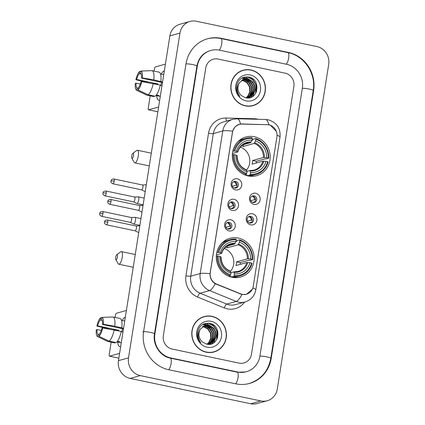 <?xml version="1.0" encoding="UTF-8"?>
<svg xmlns="http://www.w3.org/2000/svg" width="425" height="425" viewBox="0 0 425 425"><rect width="100%" height="100%" fill="white"/><g stroke="black" fill="none" stroke-linecap="round" stroke-linejoin="round"><path stroke-width="0.64" d="M238.308 238.085A20.081 18.843 74.4 0 0 229.803 238.351A20.081 18.843 74.4 0 0 216.304 258.273A20.081 18.843 74.4 0 0 232.098 277.291A20.081 18.843 74.4 0 0 240.603 277.031A20.081 18.843 74.4 0 0 254.102 257.104A20.081 18.843 74.4 0 0 238.308 238.085M254.363 136.733A20.081 18.843 74.4 0 0 245.857 136.999A20.081 18.843 74.4 0 0 232.353 156.926A20.081 18.843 74.4 0 0 248.152 175.945A20.081 18.843 74.4 0 0 256.652 175.679A20.081 18.843 74.4 0 0 270.157 155.752A20.081 18.843 74.4 0 0 254.363 136.733M235.556 189.922A5.684 5.334 -105.6 0 1 231.147 183.265A5.684 5.334 -105.6 0 1 237.315 178.824A5.684 5.334 -105.6 0 1 241.724 185.486A5.684 5.334 -105.6 0 1 235.556 189.922M235.705 181.395A3.411 3.198 74.4 0 0 231.965 184.827A3.411 3.198 74.4 0 0 236.093 188.009A3.411 3.198 74.4 0 0 235.705 181.395M232.31 210.412A5.684 5.334 -105.6 0 1 227.901 203.756A5.684 5.334 -105.6 0 1 234.069 199.32A5.684 5.334 -105.6 0 1 238.478 205.976A5.684 5.334 -105.6 0 1 232.31 210.412M232.459 201.891A3.411 3.198 74.4 0 0 228.719 205.317A3.411 3.198 74.4 0 0 232.847 208.5A3.411 3.198 74.4 0 0 232.459 201.891M229.064 230.908A5.684 5.334 -105.6 0 1 224.655 224.246A5.684 5.334 -105.6 0 1 230.823 219.81A5.684 5.334 -105.6 0 1 235.232 226.467A5.684 5.334 -105.6 0 1 229.064 230.908M229.213 222.381A3.411 3.198 74.4 0 0 225.473 225.808A3.411 3.198 74.4 0 0 229.601 228.995A3.411 3.198 74.4 0 0 229.213 222.381M253.953 204.377A5.684 5.334 -105.6 0 1 249.544 197.715A5.684 5.334 -105.6 0 1 255.712 193.279A5.684 5.334 -105.6 0 1 260.121 199.936A5.684 5.334 -105.6 0 1 253.953 204.377M254.102 195.851A3.411 3.198 74.4 0 0 250.362 199.277A3.411 3.198 74.4 0 0 254.49 202.465A3.411 3.198 74.4 0 0 254.102 195.851M250.708 224.867A5.684 5.334 -105.6 0 1 246.298 218.206A5.684 5.334 -105.6 0 1 252.466 213.77A5.684 5.334 -105.6 0 1 256.875 220.432A5.684 5.334 -105.6 0 1 250.708 224.867M250.856 216.341A3.411 3.198 74.4 0 0 247.116 219.768A3.411 3.198 74.4 0 0 251.244 222.955A3.411 3.198 74.4 0 0 250.856 216.341M233.649 181.688A3.411 3.198 -105.6 0 1 235.445 188.116M230.403 202.178A3.411 3.198 -105.6 0 1 232.199 208.606M227.157 222.668A3.411 3.198 -105.6 0 1 228.953 229.102M252.046 196.137A3.411 3.198 -105.6 0 1 253.842 202.571M248.8 216.633A3.411 3.198 -105.6 0 1 250.596 223.061M267.304 124.706A10.232 9.6 -105.6 0 1 268.983 124.897A10.232 9.6 -105.6 0 1 276.914 136.887L253.247 286.322A10.232 9.6 -105.6 0 1 246.479 294.18A10.232 9.6 -105.6 0 1 240.518 293.813L216.569 284.065A10.232 9.6 -105.6 0 1 210.263 272.574L232.486 132.271A10.232 9.6 -105.6 0 1 239.254 124.413A10.232 9.6 -105.6 0 1 241.91 124.084L267.304 124.706M250.962 69.976A18.376 17.244 74.4 0 0 243.18 70.221A18.376 17.244 74.4 0 0 230.823 88.453A18.376 17.244 74.4 0 0 245.278 105.857A18.376 17.244 74.4 0 0 253.061 105.618A18.376 17.244 74.4 0 0 265.418 87.38A18.376 17.244 74.4 0 0 250.962 69.976M245.581 69.934A18.376 17.244 74.4 0 0 242.68 70.369M211.942 316.328A18.376 17.244 74.4 0 0 204.165 316.572A18.376 17.244 74.4 0 0 191.808 334.804A18.376 17.244 74.4 0 0 206.263 352.208A18.376 17.244 74.4 0 0 214.041 351.969A18.376 17.244 74.4 0 0 226.398 333.731A18.376 17.244 74.4 0 0 211.942 316.328M206.566 316.28A18.376 17.244 74.4 0 0 203.66 316.721M252.354 289.186L246.42 294.366L241.947 294.536L215.231 283.735C211.735 281.44 209.998 278.115 210.014 273.758L232.597 131.166L235.046 126.767L239.158 124.27L241.756 123.951L268.839 124.753L270.3 125.152L276.468 131.543M239.259 124.355L239.599 124.328M239.132 363.125A11.369 10.667 74.4 0 0 243.945 362.977A11.369 10.667 74.4 0 0 251.462 354.253L293.877 86.45A11.369 10.667 74.4 0 0 285.063 73.132L218.094 59.059A11.369 10.667 74.4 0 0 213.281 59.208A11.369 10.667 74.4 0 0 205.764 67.936L163.343 335.739A11.369 10.667 74.4 0 0 172.162 349.058L239.132 363.125A11.369 10.667 74.4 0 0 243.945 362.977A11.369 10.667 74.4 0 0 251.462 354.253L293.877 86.45A11.369 10.667 74.4 0 0 285.063 73.132L218.094 59.059A11.369 10.667 74.4 0 0 213.281 59.208A11.369 10.667 74.4 0 0 205.764 67.936L163.343 335.739A11.369 10.667 74.4 0 0 172.162 349.058L239.132 363.125M213.536 352.102A18.376 17.244 74.4 0 0 216.245 350.97M252.556 105.751A18.376 17.244 74.4 0 0 255.266 104.619M249.65 106.186A18.185 17.069 74.4 0 0 252.004 105.713L253.008 105.432A18.185 17.069 74.4 0 0 265.237 87.385A18.185 17.069 74.4 0 0 250.931 70.162A18.185 17.069 74.4 0 0 243.233 70.401A18.185 17.069 74.4 0 0 231.003 88.448A18.185 17.069 74.4 0 0 245.31 105.671A18.185 17.069 74.4 0 0 253.008 105.432M241.857 80.251L243.243 80.442L247.318 82.641L249.879 86.743L250.192 91.651L248.147 96.066L246.139 97.867M241.676 80.378L242.845 80.553L246.92 82.753L249.475 86.854L249.794 91.763L247.743 96.177L245.953 97.835M242.595 79.81L244.843 79.996L248.923 82.195L251.478 86.296L251.791 91.205L249.746 95.62L246.808 97.957L248.439 97.665L252.944 94.722L254.995 90.312L254.676 85.404L252.121 81.302L248.046 79.103L244.147 79.193L239.642 82.466A9.472 8.888 74.4 0 0 241.549 95.662L245.438 97.718C258.198 101.256 261.502 79.395 249.178 77.148C241.666 76.282 237.384 79.82 236.337 87.752C236.422 91.109 237.586 93.999 239.843 96.427C236.364 91.407 236.295 86.753 239.642 82.466M242.409 79.911L244.444 80.107L248.519 82.307L251.079 86.408L251.393 91.317L249.347 95.731L246.654 97.941M242.149 79.751L243.153 79.496M243.36 79.459L246.447 79.549L250.522 81.749L253.077 85.85L253.39 90.759L251.345 95.168L247.632 97.851M242.351 79.698L242.962 79.571M243.169 79.539L246.043 79.661L250.123 81.86L252.678 85.962L252.992 90.87L250.947 95.285L247.424 97.883M243.95 79.252L247.648 79.215L251.722 81.414L254.278 85.515L254.591 90.424L252.546 94.833L248.242 97.718M250.171 74.97A13.26 12.447 74.4 0 0 235.785 85.324A13.26 12.447 74.4 0 0 246.07 100.863A13.26 12.447 74.4 0 0 260.456 90.509A13.26 12.447 74.4 0 0 250.171 74.97M243.233 70.401L242.223 70.683A18.185 17.069 74.4 0 0 239.971 71.501M247.217 76.835L252.583 79.661L255.877 84.878L255.728 93.282M244.306 77.095L245.746 77.313L251.988 81.18M254.766 91.263L252.636 96.544M242.887 77.557L247.238 78.96M247.653 79.209L250.389 81.627M253.167 91.71L251.945 95.498M251.68 95.981L250.644 97.511M241.83 78.073L244.906 79.023M244.991 79.066L245.639 79.411M246.048 79.656L248.79 82.073M251.568 92.156L250.346 95.944M250.081 96.427L249.624 97.166M249.549 97.272L249.098 97.893M247.956 76.909L252.949 79.767L256.078 84.825L256.222 92.321M244.534 77.042L245.947 77.254L253.183 82.498M255.117 89.447L252.939 96.342M243.036 77.499L247.632 79.018M248.126 79.337L251.579 82.944M253.512 89.893L252.301 95.115M252.004 95.705L250.862 97.431M241.952 78.003L245.14 78.986M245.257 79.039L246.032 79.464M246.527 79.783L249.98 83.39M251.913 90.339L250.702 95.567M250.405 96.151L249.873 97.033M249.783 97.166L249.273 97.862M161.176 74.131A15.157 4.702 101.9 0 1 164.358 70.773A15.157 4.702 101.9 0 0 161.176 74.131M159.667 100.364A15.157 4.702 101.9 0 1 156.655 95.636A15.157 4.702 101.9 0 0 158.971 100.38A15.157 4.702 101.9 0 0 159.667 100.364M165.41 64.117L155.38 66.916A1.897 0.59 -78.1 0 0 154.456 68.94L154.116 71.097M157.861 111.796L148.484 109.831A1.897 0.59 -78.1 0 1 148.245 108.152L150.2 95.827M148.484 109.831A1.897 0.59 -78.1 0 0 148.585 109.825L157.861 111.775M158.615 107.026L148.585 109.825M256.546 91.529A15.157 14.222 74.4 0 0 256.61 90.445M256.488 87.986A15.157 14.222 74.4 0 0 254.06 81.334M252.726 79.555A15.157 14.222 74.4 0 0 250.904 77.77M157.691 84.527A7.576 2.353 -78.1 0 1 157.824 83.938L136.675 79.491A7.576 2.353 101.9 0 1 139.331 73.674L141.174 74.062M162.578 81.983L153.802 79.884A12.5 3.878 101.9 0 0 151.969 70.646A12.5 3.878 101.9 0 0 151.938 70.64L140.951 71.049L140.59 73.323A7.576 2.353 101.9 0 1 141.557 78.131L162.493 82.53M160.815 85.43A7.576 2.353 101.9 0 1 161.659 82.354M160.315 96.294A10.986 3.411 101.9 0 1 159.827 96.3L157.712 95.859A10.986 3.411 101.9 0 1 157.67 95.848L156.002 95.498M160.214 85.308L161.994 85.68M157.712 95.859A10.986 3.411 101.9 0 0 158.929 95.498L156.427 94.972M151.996 70.656L158.987 72.123A12.5 3.878 101.9 0 1 159.019 72.128A12.5 3.878 101.9 0 1 160.852 81.366M160.262 85.069A12.5 3.878 101.9 0 1 155.167 96.252L148.118 94.775L137.96 89.925L138.322 87.651A7.576 2.353 101.9 0 0 140.972 81.828L141.748 81.616L160.262 85.069M138.226 88.246L137.057 88.002L136.701 90.275L146.859 95.126L153.908 96.608L153.999 96.007M153.218 83.587A12.5 3.878 101.9 0 1 148.118 94.775M146.859 95.126A12.5 3.878 101.9 0 1 146.827 95.12A12.5 3.878 101.9 0 1 146.545 95.025L136.579 90.228A9.849 3.055 101.9 0 1 135.315 83.406L136.09 83.194L140.308 84.076M153.802 79.884L142.333 77.913L141.557 78.131M140.951 71.049A9.849 3.055 101.9 0 1 142.333 77.913M141.748 81.616A9.849 3.055 101.9 0 1 137.96 89.925M137.057 88.002A7.576 2.353 101.9 0 1 136.09 83.194M156.655 84.309A10.986 3.411 101.9 0 1 156.666 84.262L153.021 83.55M162.185 74.343A10.986 3.411 101.9 0 1 162.233 74.354A10.986 3.411 101.9 0 1 162.276 74.364L160.517 73.993M136.675 79.491L135.904 79.709L147.98 82.684M135.904 79.709A9.849 3.055 101.9 0 1 139.687 71.4L139.331 73.674M140.898 71.352L139.687 71.4M157.824 83.938L156.666 84.262M157.765 95.248L157.67 95.848M210.635 352.538A18.185 17.069 74.4 0 0 212.983 352.065L213.993 351.783A18.185 17.069 74.4 0 0 226.222 333.737A18.185 17.069 74.4 0 0 211.916 316.513A18.185 17.069 74.4 0 0 204.212 316.752A18.185 17.069 74.4 0 0 191.983 334.799A18.185 17.069 74.4 0 0 206.29 352.022A18.185 17.069 74.4 0 0 213.993 351.783M202.842 326.602L204.228 326.793L208.303 328.993L210.858 333.094L211.172 338.002L209.127 342.412L207.118 344.218M202.661 326.729L203.825 326.905L207.905 329.104L210.46 333.205L210.773 338.114L208.728 342.523L206.933 344.181M203.58 326.161L205.827 326.342L209.902 328.546L212.458 332.647L212.776 337.556L210.726 341.966L207.788 344.303L209.424 344.011L213.929 341.073L215.974 336.664L215.661 331.75L213.106 327.654L209.026 325.449L205.132 325.545L200.627 328.817A9.472 8.888 74.4 0 0 202.528 342.013L206.417 344.069C219.183 347.608 222.482 325.747 210.163 323.499C202.645 322.633 198.363 326.166 197.322 334.103C197.402 337.461 198.571 340.351 200.823 342.778C197.343 337.758 197.28 333.104 200.627 328.817M203.394 326.262L205.429 326.453L209.504 328.658L212.059 332.759L212.373 337.668L210.327 342.077L207.634 344.287M203.129 326.103L204.138 325.848M204.345 325.81L207.427 325.895L211.501 328.1L214.057 332.201L214.375 337.11L212.33 341.519L208.611 344.197M203.331 326.049L203.942 325.922M204.149 325.89L207.028 326.007L211.103 328.212L213.658 332.313L213.972 337.222L211.926 341.631L208.409 344.234M204.93 325.603L208.627 325.561L212.702 327.765L215.257 331.867L215.576 336.775L213.531 341.185L209.222 344.064M211.156 321.321A13.26 12.447 74.4 0 0 196.764 331.675A13.26 12.447 74.4 0 0 207.055 347.214A13.26 12.447 74.4 0 0 221.441 336.86A13.26 12.447 74.4 0 0 211.156 321.321M204.212 316.752L203.208 317.034A18.185 17.069 74.4 0 0 200.951 317.847M208.197 323.186L213.562 326.012L216.856 331.229L216.708 339.633M205.286 323.446L206.731 323.664L212.968 327.526M215.751 337.615L213.616 342.895M203.867 323.908L208.223 325.311M208.633 325.561L211.368 327.973M214.147 338.061L212.925 341.843M212.665 342.332L211.629 343.857M202.81 324.424L205.886 325.369M205.976 325.412L206.619 325.757M207.033 326.007L209.769 328.424M212.548 338.507L211.326 342.29M211.066 342.778L210.609 343.512M210.534 343.623L210.077 344.239M208.941 323.26L213.934 326.118L217.058 331.171L217.207 338.672M205.519 323.393L206.927 323.606L214.163 328.844M216.097 335.793L213.924 342.688M204.021 323.85L208.611 325.369M209.105 325.683L212.564 329.29M214.498 336.239L213.286 341.466M212.989 342.056L211.847 343.783M202.932 324.355L206.125 325.332M206.237 325.391L207.012 325.816M207.506 326.129L210.965 329.742M212.893 336.69L211.687 341.913M211.384 342.502L210.858 343.384M210.768 343.517L210.258 344.213M131.745 156.071A2.651 0.823 -78.1 0 0 131.846 158.222A2.651 0.823 -78.1 0 0 133.508 155.577A2.651 0.823 -78.1 0 0 132.876 153.313A2.651 0.823 -78.1 0 0 131.745 156.071M132.876 153.313L136.765 150.471A6.439 1.997 101.9 0 1 137.472 150.264A6.439 1.997 101.9 0 1 138.29 155.97A6.439 1.997 101.9 0 1 134.826 162.871A6.439 1.997 101.9 0 1 134.257 162.387L131.846 158.222M232.799 151.21L234.866 150.981A18.036 16.926 74.4 0 1 252.264 138.46L251.993 140.17A16.293 15.289 74.4 0 0 236.497 151.327L237.607 152.06L232.433 153.505M242.728 144.893L250.623 142.688L251.993 140.17M251.929 140.314L252.636 140.117L252.96 139.278L255.659 138.523L255.792 139.198A18.036 16.926 74.4 0 1 268.233 157.994L266.602 157.654A16.293 15.289 74.4 0 0 255.521 140.909L254.15 143.432L243.323 146.455A14.02 13.154 74.4 0 0 241.581 145.956A14.02 13.154 74.4 0 0 241.448 145.929M268.233 157.994L268.69 158.212L265.992 158.966L265.046 158.865L256.355 161.293L252.625 160.512L263.452 157.489L266.602 157.654M256.169 163.057A17.999 16.888 74.4 0 0 256.355 161.293M247.18 175.785L247.1 175.058L246.022 175.36M247.626 175.822A18.79 17.638 74.4 0 0 253.358 175.259L256.057 174.51A18.79 17.638 74.4 0 0 268.106 161.914L267.649 161.691A18.036 16.926 74.4 0 1 250.245 174.218L249.873 175.031A18.79 17.638 74.4 0 0 256.057 174.51M252.264 138.46L252.131 137.785A18.79 17.638 74.4 0 0 245.953 138.306L243.254 139.06A18.79 17.638 74.4 0 0 238.058 141.546M249.873 175.031L247.313 175.748M244.55 174.792L246.351 174.292L246.718 173.48A18.036 16.926 74.4 0 1 234.276 154.684L233.314 154.604A18.79 17.638 74.4 0 0 246.351 174.292M233.314 154.604L232.332 154.875M245.953 138.306A18.79 17.638 74.4 0 0 233.904 150.907M250.245 174.218L250.516 172.508A16.293 15.289 74.4 0 0 266.018 161.351L267.649 161.691M234.276 154.684L235.907 155.024A16.293 15.289 74.4 0 0 246.989 171.764L246.718 173.48M236.497 151.327L234.866 150.981M266.018 161.351L262.868 161.187L252.041 164.209A14.02 13.154 -105.6 0 0 252.625 160.512M246.914 171.371L249.852 170.553L250.516 172.508M237.023 155.757L235.907 155.024M246.989 171.764L246.33 169.814M249.852 170.553L250.213 170.972A14.572 13.674 74.4 0 0 263.835 161.171M251.154 142.019A14.572 13.674 74.4 0 0 237.532 151.826L237.607 152.06M268.69 158.212A18.79 17.638 74.4 0 0 255.659 138.523M255.521 140.909L255.792 139.198M246.59 169.947A14.02 13.154 74.4 0 0 240.295 147.14M243.323 146.455L243.605 144.649M115.69 257.423A2.651 0.823 -78.1 0 0 115.797 259.574A2.651 0.823 -78.1 0 0 117.454 256.928A2.651 0.823 -78.1 0 0 116.827 254.665A2.651 0.823 -78.1 0 0 115.69 257.423M116.827 254.665L120.711 251.823A6.439 1.997 101.9 0 1 121.422 251.611A6.439 1.997 101.9 0 1 122.241 257.316A6.439 1.997 101.9 0 1 118.772 264.217A6.439 1.997 101.9 0 1 118.208 263.739L115.797 259.574M216.75 252.562L218.811 252.333A18.036 16.926 74.4 0 1 236.215 239.812L235.944 241.522A16.293 15.289 74.4 0 0 220.442 252.678L221.558 253.406L216.378 254.851M226.679 246.245L234.573 244.04L235.944 241.522M235.88 241.66L236.582 241.464L236.906 240.63L239.604 239.875L239.737 240.55A18.036 16.926 74.4 0 1 252.179 259.346L250.548 259A16.293 15.289 74.4 0 0 239.466 242.261L238.096 244.784L227.269 247.807A14.02 13.154 74.4 0 0 225.526 247.308A14.02 13.154 74.4 0 0 225.393 247.281M252.179 259.346L252.636 259.563L249.942 260.318L248.997 260.217L240.3 262.645L236.571 261.858L247.398 258.841L250.548 259M240.114 264.408A17.999 16.888 74.4 0 0 240.3 262.645M231.126 277.137L231.046 276.409L229.968 276.712M231.572 277.174A18.79 17.638 74.4 0 0 237.304 276.611L240.003 275.862A18.79 17.638 74.4 0 0 252.052 263.261L251.595 263.043A18.036 16.926 74.4 0 1 234.191 275.57L233.824 276.383A18.79 17.638 74.4 0 0 240.003 275.862M236.215 239.812L236.077 239.137A18.79 17.638 74.4 0 0 229.898 239.657L227.2 240.412A18.79 17.638 74.4 0 0 222.004 242.898M233.824 276.383L231.264 277.1M228.496 276.144L230.297 275.644L230.669 274.826A18.036 16.926 74.4 0 1 218.227 256.031L217.265 255.956A18.79 17.638 74.4 0 0 230.297 275.644M217.265 255.956L216.282 256.227M229.898 239.657A18.79 17.638 74.4 0 0 217.85 252.253M234.191 275.57L234.462 273.859A16.293 15.289 74.4 0 0 249.964 262.703L251.595 263.043M218.227 256.031L219.858 256.376A16.293 15.289 74.4 0 0 230.94 273.116L230.669 274.826M220.442 252.678L218.811 252.333M249.964 262.703L246.813 262.538L235.987 265.561A14.02 13.154 -105.6 0 0 236.571 261.858M230.86 272.723L233.798 271.904L234.462 273.859M220.973 257.109L219.858 256.376M230.94 273.116L230.276 271.161M233.798 271.904L234.159 272.324A14.572 13.674 74.4 0 0 247.78 262.523M235.105 243.371A14.572 13.674 74.4 0 0 221.483 253.173L221.558 253.406M252.636 259.563A18.79 17.638 74.4 0 0 239.604 239.875M239.466 242.261L239.737 240.55M230.536 271.299A14.02 13.154 74.4 0 0 224.241 248.492M227.269 247.807L227.556 246.001M250.761 200.727L254.708 199.628A4.165 3.91 74.4 0 0 252.222 196.132M254.708 201.875L252.535 202.353M253.996 202.481A4.165 3.91 74.4 0 0 254.357 201.843M133.535 201.848L136.813 203.49A3.411 1.057 -78.1 0 0 136.893 203.522A3.411 1.057 -78.1 0 0 137.068 203.511A3.411 1.057 -78.1 0 0 138.731 199.867A3.411 1.057 -78.1 0 0 138.295 196.844A3.411 1.057 -78.1 0 0 138.21 196.839A3.411 1.057 -78.1 0 0 138.12 196.855M133.503 201.833A2.465 0.765 -78.1 0 0 133.562 201.854A2.465 0.765 -78.1 0 0 133.689 201.848A2.465 0.765 -78.1 0 0 134.89 199.213A2.465 0.765 -78.1 0 0 134.576 197.03A2.465 0.765 -78.1 0 0 134.512 197.03M254.708 199.628L255.526 199.697M247.515 221.218L251.462 220.118A4.165 3.91 74.4 0 0 248.976 216.628M251.462 222.365L249.289 222.843M250.75 222.971A4.165 3.91 74.4 0 0 251.111 222.339M130.289 222.339L133.567 223.986A3.411 1.057 -78.1 0 0 133.647 224.012A3.411 1.057 -78.1 0 0 133.822 224.007A3.411 1.057 -78.1 0 0 135.485 220.357A3.411 1.057 -78.1 0 0 135.049 217.34A3.411 1.057 -78.1 0 0 134.964 217.334A3.411 1.057 -78.1 0 0 134.874 217.345M130.257 222.323A2.465 0.765 -78.1 0 0 130.316 222.344A2.465 0.765 -78.1 0 0 130.443 222.339A2.465 0.765 -78.1 0 0 131.644 219.704A2.465 0.765 -78.1 0 0 131.33 217.526A2.465 0.765 -78.1 0 0 131.267 217.52M251.462 220.118L252.28 220.187M232.363 186.272L236.311 185.173A4.165 3.91 74.4 0 0 233.824 181.682M236.311 187.425L234.138 187.903M235.593 188.031A4.165 3.91 74.4 0 0 235.96 187.393M141.557 189.816L144.835 191.457A3.411 1.057 -78.1 0 0 144.914 191.489A3.411 1.057 -78.1 0 0 145.09 191.478A3.411 1.057 -78.1 0 0 145.249 191.404M141.525 189.8A2.465 0.765 -78.1 0 0 141.589 189.821A2.465 0.765 -78.1 0 0 141.711 189.816A2.465 0.765 -78.1 0 0 142.912 187.181A2.465 0.765 -78.1 0 0 142.598 185.002A2.465 0.765 -78.1 0 0 142.534 184.997M236.311 185.173L237.129 185.242M229.117 206.768L233.065 205.663A4.165 3.91 74.4 0 0 230.578 202.173M233.065 207.915L230.892 208.393M232.353 208.521A4.165 3.91 74.4 0 0 232.714 207.883M138.311 210.306L141.589 211.953A3.411 1.057 -78.1 0 0 141.674 211.979A3.411 1.057 -78.1 0 0 141.844 211.974A3.411 1.057 -78.1 0 0 142.003 211.9M138.284 210.29A2.465 0.765 -78.1 0 0 138.343 210.311A2.465 0.765 -78.1 0 0 138.465 210.306A2.465 0.765 -78.1 0 0 139.666 207.671A2.465 0.765 -78.1 0 0 139.352 205.493A2.465 0.765 -78.1 0 0 139.294 205.488M233.065 205.663L233.883 205.737M225.872 227.258L229.819 226.158A4.165 3.91 74.4 0 0 227.333 222.668M229.819 228.406L227.646 228.884M229.107 229.011A4.165 3.91 74.4 0 0 229.468 228.379M135.065 230.796L138.343 232.443A3.411 1.057 -78.1 0 0 138.428 232.47A3.411 1.057 -78.1 0 0 138.598 232.464A3.411 1.057 -78.1 0 0 138.757 232.39M135.038 230.786A2.465 0.765 -78.1 0 0 135.097 230.807A2.465 0.765 -78.1 0 0 135.219 230.796A2.465 0.765 -78.1 0 0 136.42 228.167A2.465 0.765 -78.1 0 0 136.106 225.983A2.465 0.765 -78.1 0 0 136.048 225.978M229.819 226.158L230.637 226.227M122.156 320.482A15.157 4.702 101.9 0 1 125.338 317.124A15.157 4.702 101.9 0 0 122.156 320.482M120.652 346.715A15.157 4.702 101.9 0 1 117.64 341.987A15.157 4.702 101.9 0 0 119.951 346.731A15.157 4.702 101.9 0 0 120.652 346.715M126.395 310.468L116.36 313.267A1.897 0.59 -78.1 0 0 115.441 315.292L115.095 317.448M118.841 358.147L109.469 356.177A1.897 0.59 -78.1 0 1 109.23 354.498L111.18 342.178M109.469 356.177A1.897 0.59 -78.1 0 0 109.565 356.171L118.846 358.121M119.595 353.372L109.565 356.171M217.531 337.875A15.157 14.222 74.4 0 0 217.595 336.797M217.467 334.332A15.157 14.222 74.4 0 0 215.039 327.686M213.711 325.906A15.157 14.222 74.4 0 0 211.889 324.121M118.671 330.873A7.576 2.353 -78.1 0 1 118.809 330.289L97.66 325.842A7.576 2.353 101.9 0 1 100.311 320.025L102.154 320.413M123.563 328.328L114.782 326.235A12.5 3.878 101.9 0 0 112.949 316.997A12.5 3.878 101.9 0 0 112.922 316.992L101.931 317.395L101.57 319.674A7.576 2.353 101.9 0 1 102.537 324.482L123.478 328.881M121.794 331.782A7.576 2.353 101.9 0 1 122.644 328.706M121.295 342.646A10.986 3.411 101.9 0 1 120.812 342.651L118.697 342.205A10.986 3.411 101.9 0 1 118.649 342.199L116.981 341.849M121.194 331.654L122.979 332.031M118.697 342.205A10.986 3.411 101.9 0 0 119.908 341.843L117.412 341.317M112.981 317.002L119.972 318.474A12.5 3.878 101.9 0 1 119.999 318.479A12.5 3.878 101.9 0 1 121.832 327.717M121.247 331.415A12.5 3.878 101.9 0 1 116.147 342.603L109.098 341.121L98.94 336.276L99.301 333.997A7.576 2.353 101.9 0 0 101.952 328.18L102.728 327.962L121.247 331.415M99.206 334.597L98.042 334.353L97.681 336.627L107.838 341.477L114.888 342.954L114.984 342.359M114.198 329.933A12.5 3.878 101.9 0 1 109.098 341.121M107.838 341.477A12.5 3.878 101.9 0 1 107.812 341.466A12.5 3.878 101.9 0 1 107.525 341.371L97.559 336.573A9.849 3.055 101.9 0 1 96.3 329.757L97.075 329.54L101.288 330.427M114.782 326.235L103.312 324.264L102.537 324.482M101.931 317.395A9.849 3.055 101.9 0 1 103.312 324.264M102.728 327.962A9.849 3.055 101.9 0 1 98.94 336.276M98.042 334.353A7.576 2.353 101.9 0 1 97.075 329.54M117.635 330.661A10.986 3.411 101.9 0 1 117.645 330.608L114.006 329.901M123.17 320.694A10.986 3.411 101.9 0 1 123.213 320.7A10.986 3.411 101.9 0 1 123.255 320.71L121.502 320.344M97.66 325.842L96.884 326.06L108.959 329.035M96.884 326.06A9.849 3.055 101.9 0 1 100.672 317.751L100.311 320.025M101.883 317.703L100.672 317.751M118.809 330.289L117.645 330.608M118.745 341.599L118.649 342.199M170.754 357.935L237.724 372.002A20.458 19.199 74.4 0 0 246.388 371.737A20.458 19.199 74.4 0 0 259.919 356.028L302.34 88.225A20.458 19.199 74.4 0 0 286.466 64.255L219.502 50.182A20.458 19.199 74.4 0 0 210.837 50.447A20.458 19.199 74.4 0 0 197.301 66.157L154.886 333.96A20.458 19.199 74.4 0 0 170.754 357.935L170.165 358.1M260.822 400.934A15.157 14.222 74.4 0 0 267.24 400.738A15.157 14.222 74.4 0 0 277.265 389.103L328.7 64.334A15.157 14.222 74.4 0 0 316.949 46.575L196.403 21.25A15.157 14.222 74.4 0 0 189.986 21.447A15.157 14.222 74.4 0 0 179.961 33.081L128.52 357.85A15.157 14.222 74.4 0 0 140.277 375.61L260.822 400.934L250.739 403.75A15.157 14.222 74.4 0 0 257.157 403.553L267.24 400.738M189.986 21.447L179.903 24.262A15.157 14.222 74.4 0 0 169.878 35.897L118.442 360.666A15.157 14.222 74.4 0 0 130.199 378.425L250.739 403.75M235.848 383.839A32.582 30.579 74.4 0 0 249.65 383.414A32.582 30.579 74.4 0 0 271.203 358.397L313.618 90.594A32.582 30.579 74.4 0 0 288.341 52.413L221.372 38.346A32.582 30.579 74.4 0 0 207.575 38.771A32.582 30.579 74.4 0 0 186.023 63.787L143.607 331.59A32.582 30.579 74.4 0 0 168.879 369.771L235.848 383.839M216.569 284.065L216.107 284.192M240.518 293.813L240.051 293.946M244.609 302.095A18.944 17.781 -105.6 0 1 227.333 308.858A18.944 17.781 -105.6 0 1 224.315 307.934L197.63 297.07A18.944 17.781 -105.6 0 1 185.948 275.798L208.537 133.206A18.944 17.781 -105.6 0 1 225.983 118.054L254.283 118.74A18.944 17.781 -105.6 0 1 258.177 119.287M241.947 294.536A13.26 3.703 112.2 0 1 236.215 301.431L226.764 304.072A15.157 14.222 74.4 0 0 229.176 304.81A15.157 14.222 74.4 0 0 235.593 304.608L245.044 301.973A15.157 14.222 -105.6 0 1 238.627 302.17A15.157 14.222 -105.6 0 1 236.215 301.431L209.53 290.567A15.157 14.222 -105.6 0 1 200.186 273.551L222.769 130.958A13.26 2.008 9 0 1 232.597 131.166M252.833 288.012A13.26 2.008 9 0 1 255.829 289.818L280.027 137.052C280.654 128.18 276.707 122.427 268.186 119.781L265.471 119.468A13.26 4.404 91.4 0 1 268.839 124.753M210.014 273.758A13.26 2.008 -171 0 0 200.186 273.551L190.735 276.186A15.157 14.222 74.4 0 0 200.079 293.207L226.764 304.072A3.788 1.057 -67.8 0 0 224.315 307.934M215.231 283.735A13.26 3.703 112.2 0 1 209.53 290.567L200.079 293.207A3.788 1.057 -67.8 0 0 197.63 297.07M265.471 119.468L237.177 118.777A13.26 4.404 91.4 0 1 240.529 123.999M208.537 133.206A3.788 0.574 9 0 0 213.318 133.593L222.769 130.958A15.157 14.222 -105.6 0 1 232.794 119.324L223.343 121.959A15.157 14.222 74.4 0 0 213.318 133.593L190.735 276.186A3.788 0.574 9 0 1 185.948 275.798M280.027 137.052A13.26 2.008 -171 0 0 277.047 135.251M225.983 118.054A3.788 1.259 -88.6 0 0 226.583 121.056M254.283 118.74A3.788 1.259 -88.6 0 0 254.293 119.197M241.756 123.951L241.246 124.095M267.15 124.567L266.725 124.69M250.623 142.688A14.02 13.154 74.4 0 0 246.468 143.119C242.149 144.442 239.227 147.395 237.718 151.991M236.948 155.523A14.572 13.674 74.4 0 0 246.686 170.234M249.985 170.563A14.02 13.154 74.4 0 0 254.007 170.122A14.02 13.154 74.4 0 0 262.868 161.187M264.419 157.473A14.572 13.674 74.4 0 0 254.681 142.763M263.452 157.489A14.02 13.154 74.4 0 0 254.15 143.432M234.573 244.04A14.02 13.154 74.4 0 0 230.419 244.471C226.095 245.793 223.178 248.747 221.664 253.343M220.894 256.875A14.572 13.674 74.4 0 0 230.637 271.586M233.936 271.91A14.02 13.154 74.4 0 0 237.952 271.474A14.02 13.154 74.4 0 0 246.813 262.538M248.365 258.825A14.572 13.674 74.4 0 0 238.627 244.109M247.398 258.841A14.02 13.154 74.4 0 0 238.096 244.784M106.197 193.184A2.465 0.765 -78.1 0 0 105.883 191.006C102.297 191.409 103.424 192.631 102.946 193.03A2.465 0.372 -171 0 1 103.089 192.934A2.465 0.372 9 0 1 106.197 193.184A2.465 0.765 -78.1 0 1 104.874 195.824L133.562 201.854M102.951 213.679A2.465 0.765 -78.1 0 0 102.637 211.496C99.052 211.905 100.183 213.127 99.7 213.52A2.465 0.372 -171 0 1 99.843 213.424A2.465 0.372 9 0 1 102.951 213.679A2.465 0.765 -78.1 0 1 101.628 216.314L130.316 222.344M114.224 181.151A2.465 0.765 -78.1 0 0 113.911 178.973C110.319 179.377 111.451 180.598 110.968 180.997A2.465 0.372 -171 0 1 111.111 180.901A2.465 0.372 9 0 1 114.224 181.151A2.465 0.765 -78.1 0 1 112.896 183.791L141.589 189.821M110.978 201.647A2.465 0.765 -78.1 0 0 110.665 199.463C107.073 199.872 108.205 201.094 107.727 201.487A2.465 0.372 -171 0 1 107.865 201.392A2.465 0.372 9 0 1 110.978 201.647A2.465 0.765 -78.1 0 1 109.65 204.282L138.343 210.311M107.732 222.137A2.465 0.765 -78.1 0 0 107.419 219.953C103.828 220.363 104.959 221.584 104.481 221.983A2.465 0.372 -171 0 1 104.619 221.887A2.465 0.372 9 0 1 107.732 222.137A2.465 0.765 -78.1 0 1 106.404 224.777L135.097 230.807M206.821 38.983C211.464 37.703 216.166 37.559 220.926 38.542L287.895 52.615C304.289 55.638 316.285 73.753 313.209 90.567L270.794 358.376A6.062 0.919 -171 0 0 266.677 356.835A6.062 0.919 -171 0 0 259.903 356.134M235.562 383.78A6.062 1.881 -78.1 0 0 238.048 377.57A6.062 1.881 -78.1 0 0 237.278 372.199L170.308 358.132C160.358 356.41 152.463 344.702 154.477 333.933L196.892 66.13C198.539 58.071 202.932 52.918 210.077 50.66M168.597 369.707A6.062 1.881 -78.1 0 0 171.078 363.502A6.062 1.881 -78.1 0 0 170.308 358.132M142.853 331.803A6.062 0.919 9 0 1 149.584 332.244A6.062 0.919 9 0 1 154.477 333.933M186.007 63.893A6.062 0.919 9 0 1 192.78 64.589A6.062 0.919 9 0 1 196.892 66.13M220.926 38.542A6.062 1.881 101.9 0 1 221.696 43.913A6.062 1.881 101.9 0 1 219.21 50.123M287.895 52.615A6.062 1.881 101.9 0 1 288.665 57.981A6.062 1.881 101.9 0 1 286.179 64.191M313.209 90.567A6.062 0.919 -171 0 0 309.097 89.027A6.062 0.919 -171 0 0 302.324 88.331M130.199 378.425L140.277 375.61M118.442 360.666L128.52 357.85M169.878 35.897L179.961 33.081M270.767 358.519L271.203 358.397M220.777 38.51L221.372 38.346M287.746 52.583L288.341 52.413M313.188 90.716L313.618 90.594M237.129 372.172L237.724 372.002M154.456 334.082L154.886 333.96M196.871 66.279L197.301 66.157M239.254 124.413L237.575 124.886M246.479 294.18L244.662 294.684M245.044 301.973C251.021 300.013 254.617 295.959 255.829 289.818M237.177 118.777L232.794 119.324M243.748 79.305L244.147 79.193M151.969 70.646L159.019 72.128M146.827 95.12L153.877 96.597M162.233 74.354L163.737 74.667M204.733 325.656L205.132 325.545M149.287 165.909L134.826 162.871M254.007 170.122L249.921 170.547M246.447 169.814C240.46 167.253 237.352 162.541 237.134 155.678M151.305 153.17L137.472 150.264M133.238 267.256L118.772 264.217M237.952 271.474L233.872 271.894M230.398 271.166C224.405 268.605 221.303 263.888 221.08 257.029M135.256 254.517L121.422 251.611M143.124 204.829L136.893 203.522M134.544 197.025L138.21 196.839M144.192 198.087L138.295 196.844M105.883 191.006L134.576 197.03M104.874 195.824C101.793 194.066 103.296 193.407 102.946 193.03M139.878 225.319L133.647 224.012M131.298 217.52L134.964 217.334M140.946 218.577L135.049 217.34M102.637 211.496L131.33 217.526M101.628 216.314C98.547 214.561 100.05 213.897 99.7 213.52M145.228 191.553L144.914 191.489M142.572 184.992L146.232 184.806M113.911 178.973L142.598 185.002M112.896 183.791C109.82 182.033 111.318 181.374 110.968 180.997M141.982 212.043L141.674 211.979M139.326 205.488L142.986 205.302M110.665 199.463L139.352 205.493M109.65 204.282C106.574 202.528 108.072 201.864 107.727 201.487M138.736 232.539L138.428 232.47M136.08 225.978L139.74 225.792M107.419 219.953L136.106 225.983M106.404 224.777C103.328 223.019 104.826 222.355 104.481 221.983M112.949 316.997L119.999 318.479M107.812 341.466L114.856 342.948M123.213 320.7L124.722 321.018M248.891 383.626C260.955 379.684 268.26 371.264 270.794 358.376M245.634 371.949L237.278 372.199"/></g></svg>
